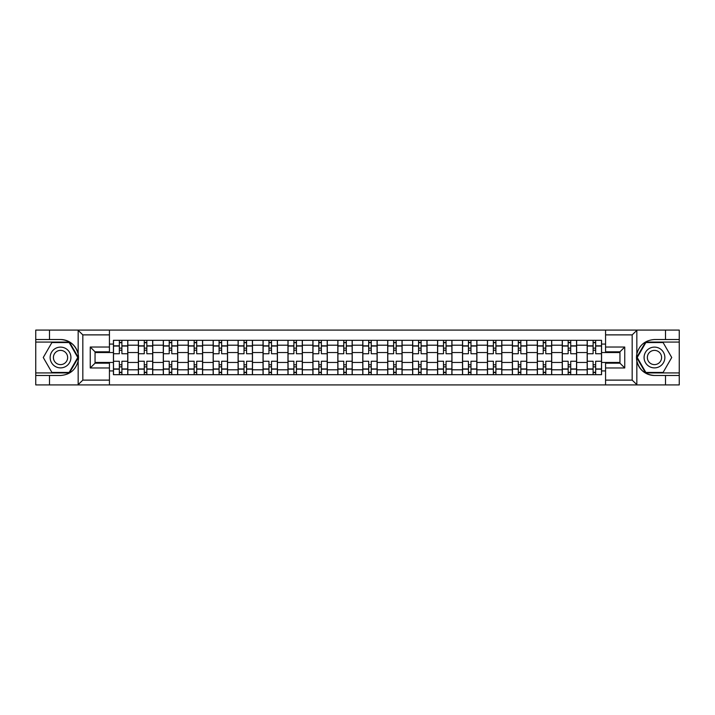 <?xml version="1.0" encoding="UTF-8"?>
<svg xmlns="http://www.w3.org/2000/svg" width="715" height="715" viewBox="0 0 715 715"><rect width="100%" height="100%" fill="white"/><g stroke="black" fill="none" stroke-linecap="round" stroke-linejoin="round"><path stroke-width="1.07" d="M631.622 384.911L679.25 384.911L679.25 342.074L645.574 342.074L636.663 357.5L645.574 372.926L679.25 372.926M109.431 384.911L605.569 384.911L605.569 363.175L619.95 363.175L619.95 351.825L605.569 351.825L605.569 330.089L109.431 330.089L109.431 351.825L95.05 351.825L95.05 363.175L109.431 363.175L109.431 384.911L77.881 384.911L82.824 380.121L109.431 380.121M77.881 384.911L35.75 384.911L35.75 375.482L49.496 375.482L49.496 384.911L83.378 384.911M83.378 330.089L35.75 330.089L35.75 372.926L69.427 372.926L78.337 357.5L69.427 342.074L35.75 342.074M605.569 330.089L679.25 330.089L679.25 339.518L665.504 339.518L665.504 330.089L631.622 330.089M138.361 374.687L138.361 345.193L127.815 345.193L127.815 374.687M127.815 345.193L127.815 340.313M138.361 345.193L138.361 340.313M152.751 340.313L152.751 374.687M163.297 374.687L163.297 340.313M177.686 340.313L177.686 374.687M188.233 374.687L188.233 340.313M202.622 340.313L202.622 374.687M213.168 374.687L213.168 340.313M227.558 340.313L227.558 374.687M238.104 374.687L238.104 340.313M252.484 340.313L252.484 374.687M263.04 374.687L263.04 340.313M277.42 340.313L277.42 374.687M287.975 374.687L287.975 340.313M302.356 340.313L302.356 374.687M312.902 374.687L312.902 340.313M327.291 340.313L327.291 374.687M337.838 374.687L337.838 340.313M352.227 340.313L352.227 374.687M362.773 374.687L362.773 340.313M377.163 340.313L377.163 374.687M387.709 374.687L387.709 340.313M402.098 340.313L402.098 374.687M412.644 374.687L412.644 340.313M427.025 340.313L427.025 374.687M437.58 374.687L437.58 340.313M451.96 340.313L451.96 374.687M462.516 374.687L462.516 340.313M476.896 340.313L476.896 374.687M487.442 374.687L487.442 340.313M501.832 340.313L501.832 374.687M512.378 374.687L512.378 340.313M526.767 340.313L526.767 374.687M537.314 374.687L537.314 340.313M551.703 340.313L551.703 374.687M562.249 374.687L562.249 340.313M576.639 340.313L576.639 374.687M587.185 374.687L587.185 340.313M587.185 362.451L576.639 362.451M562.249 362.451L551.703 362.451M537.314 362.451L526.767 362.451M512.378 362.451L501.832 362.451M487.442 362.451L476.896 362.451M462.516 362.451L451.96 362.451M437.58 362.451L427.025 362.451M412.644 362.451L402.098 362.451M387.709 362.451L377.163 362.451M362.773 362.451L352.227 362.451M337.838 362.451L327.291 362.451M312.902 362.451L302.356 362.451M287.975 362.451L277.42 362.451M263.04 362.451L252.484 362.451M238.104 362.451L227.558 362.451M213.168 362.451L202.622 362.451M188.233 362.451L177.686 362.451M163.297 362.451L152.751 362.451M138.361 362.451L127.815 362.451M587.185 352.549L576.639 352.549M562.249 352.549L551.703 352.549M537.314 352.549L526.767 352.549M512.378 352.549L501.832 352.549M487.442 352.549L476.896 352.549M462.516 352.549L451.96 352.549M437.58 352.549L427.025 352.549M412.644 352.549L402.098 352.549M387.709 352.549L377.163 352.549M362.773 352.549L352.227 352.549M337.838 352.549L327.291 352.549M312.902 352.549L302.356 352.549M287.975 352.549L277.42 352.549M263.04 352.549L252.484 352.549M238.104 352.549L227.558 352.549M213.168 352.549L202.622 352.549M188.233 352.549L177.686 352.549M163.297 352.549L152.751 352.549M138.361 352.549L127.815 352.549M95.05 362.451L113.435 362.451L113.435 352.549L95.05 352.549M109.431 344.076L113.435 344.076L113.435 352.549M619.95 352.549L601.565 352.549L601.565 340.313L113.435 340.313L113.435 344.076M601.565 344.076L605.569 344.076M605.569 370.924L601.565 370.924L601.565 362.451L619.95 362.451M113.435 362.451L113.435 374.687L601.565 374.687L601.565 370.924M113.435 370.924L109.431 370.924M601.565 352.549L601.565 362.451M121.899 372.283L119.342 372.283M119.342 342.717L121.899 342.717M146.834 372.283L144.278 372.283M144.278 342.717L146.834 342.717M171.77 372.283L169.214 372.283M169.214 342.717L171.77 342.717M196.705 372.283L194.149 372.283M194.149 342.717L196.705 342.717M221.641 372.283L219.085 372.283M219.085 342.717L221.641 342.717M246.577 372.283L244.021 372.283M244.021 342.717L246.577 342.717M271.512 372.283L268.947 372.283M268.947 342.717L271.512 342.717M296.439 372.283L293.883 372.283M293.883 342.717L296.439 342.717M321.375 372.283L318.819 372.283M318.819 342.717L321.375 342.717M346.31 372.283L343.754 372.283M343.754 342.717L346.31 342.717M371.246 372.283L368.69 372.283M368.69 342.717L371.246 342.717M396.181 372.283L393.625 372.283M393.625 342.717L396.181 342.717M421.117 372.283L418.561 372.283M418.561 342.717L421.117 342.717M446.053 372.283L443.488 372.283M443.488 342.717L446.053 342.717M470.979 372.283L468.423 372.283M468.423 342.717L470.979 342.717M495.915 372.283L493.359 372.283M493.359 342.717L495.915 342.717M520.851 372.283L518.295 372.283M518.295 342.717L520.851 342.717M545.786 372.283L543.23 372.283M543.23 342.717L545.786 342.717M570.722 372.283L568.166 372.283M568.166 342.717L570.722 342.717M595.658 372.283L593.101 372.283M593.101 342.717L595.658 342.717M127.735 374.687L127.735 353.746L121.899 353.746L121.899 340.313M119.342 340.313L119.342 353.746L113.506 353.746L113.506 340.313M127.735 353.746L127.735 340.313M113.506 374.687L113.506 361.254L119.342 361.254L119.342 374.687M121.899 374.687L121.899 361.254L127.735 361.254M119.342 350.225L121.899 350.225M113.506 361.254L113.506 353.746M121.899 364.775L119.342 364.775M121.899 372.604L119.342 372.604M119.342 366.849L121.899 366.849M121.899 348.151L119.342 348.151M119.342 342.396L121.899 342.396M49.496 375.482L60.525 375.482C69.811 374.785 75.692 369.95 78.167 360.977L78.167 354.023C75.692 345.05 69.811 340.215 60.525 339.518L35.75 339.518M35.75 375.482L35.75 372.926M109.431 334.879L82.824 334.879L77.881 330.089L49.496 330.089L49.496 339.518M77.881 330.089L109.431 330.089M60.525 339.518A17.982 17.982 0 0 1 78.167 360.977L78.167 384.768M95.05 351.825L90.251 347.034L109.431 347.034M109.431 367.966L90.251 367.966L95.05 363.175M637.119 330.089L632.176 334.879L605.569 334.879M665.504 339.518L654.475 339.518C645.189 340.215 639.308 345.05 636.833 354.023L636.833 360.977C639.308 369.95 645.189 374.785 654.475 375.482L679.25 375.482M679.25 339.518L679.25 342.074M605.569 380.121L632.176 380.121L637.119 384.911L665.504 384.911L665.504 375.482M637.119 384.911L605.569 384.911M654.475 375.482A17.982 17.982 0 0 1 636.833 354.023L636.833 330.232M619.95 363.175L624.749 367.966L605.569 367.966M605.569 347.034L624.749 347.034L619.95 351.825M50.139 357.5A10.385 10.385 0 0 0 60.525 367.885A10.385 10.385 0 0 0 70.91 357.5A10.385 10.385 0 0 0 60.525 347.115A10.385 10.385 0 0 0 50.139 357.5M53.41 357.5A7.114 7.114 0 0 0 60.525 364.614A7.114 7.114 0 0 0 67.639 357.5A7.114 7.114 0 0 0 60.525 350.386A7.114 7.114 0 0 0 53.41 357.5M69.149 342.556L77.783 357.5L69.149 372.444L51.9 372.444L43.266 357.5L51.9 342.556L69.149 342.556M644.09 357.5A10.385 10.385 0 0 0 654.475 367.885A10.385 10.385 0 0 0 664.861 357.5A10.385 10.385 0 0 0 654.475 347.115A10.385 10.385 0 0 0 644.09 357.5M647.361 357.5A7.114 7.114 0 0 0 654.475 364.614A7.114 7.114 0 0 0 661.59 357.5A7.114 7.114 0 0 0 654.475 350.386A7.114 7.114 0 0 0 647.361 357.5M663.1 342.556L671.734 357.5L663.1 372.444L645.851 372.444L637.217 357.5L645.851 342.556L663.1 342.556M152.67 374.687L152.67 353.746L146.834 353.746L146.834 340.313M144.278 340.313L144.278 353.746L138.442 353.746L138.442 340.313M152.67 353.746L152.67 340.313M138.442 374.687L138.442 361.254L144.278 361.254L144.278 374.687M146.834 374.687L146.834 361.254L152.67 361.254M144.278 350.225L146.834 350.225M138.442 361.254L138.442 353.746M146.834 364.775L144.278 364.775M146.834 372.604L144.278 372.604M144.278 366.849L146.834 366.849M146.834 348.151L144.278 348.151M144.278 342.396L146.834 342.396M177.606 374.687L177.606 353.746L171.77 353.746L171.77 340.313M169.214 340.313L169.214 353.746L163.378 353.746L163.378 340.313M177.606 353.746L177.606 340.313M163.378 374.687L163.378 361.254L169.214 361.254L169.214 374.687M171.77 374.687L171.77 361.254L177.606 361.254M169.214 350.225L171.77 350.225M163.378 361.254L163.378 353.746M171.77 364.775L169.214 364.775M171.77 372.604L169.214 372.604M169.214 366.849L171.77 366.849M171.77 348.151L169.214 348.151M169.214 342.396L171.77 342.396M202.542 374.687L202.542 353.746L196.705 353.746L196.705 340.313M194.149 340.313L194.149 353.746L188.313 353.746L188.313 340.313M202.542 353.746L202.542 340.313M188.313 374.687L188.313 361.254L194.149 361.254L194.149 374.687M196.705 374.687L196.705 361.254L202.542 361.254M194.149 350.225L196.705 350.225M188.313 361.254L188.313 353.746M196.705 364.775L194.149 364.775M196.705 372.604L194.149 372.604M194.149 366.849L196.705 366.849M196.705 348.151L194.149 348.151M194.149 342.396L196.705 342.396M227.477 374.687L227.477 353.746L221.641 353.746L221.641 340.313M219.085 340.313L219.085 353.746L213.249 353.746L213.249 340.313M227.477 353.746L227.477 340.313M213.249 374.687L213.249 361.254L219.085 361.254L219.085 374.687M221.641 374.687L221.641 361.254L227.477 361.254M219.085 350.225L221.641 350.225M213.249 361.254L213.249 353.746M221.641 364.775L219.085 364.775M221.641 372.604L219.085 372.604M219.085 366.849L221.641 366.849M221.641 348.151L219.085 348.151M219.085 342.396L221.641 342.396M252.404 374.687L252.404 353.746L246.577 353.746L246.577 340.313M244.021 340.313L244.021 353.746L238.184 353.746L238.184 340.313M252.404 353.746L252.404 340.313M238.184 374.687L238.184 361.254L244.021 361.254L244.021 374.687M246.577 374.687L246.577 361.254L252.404 361.254M244.021 350.225L246.577 350.225M238.184 361.254L238.184 353.746M246.577 364.775L244.021 364.775M246.577 372.604L244.021 372.604M244.021 366.849L246.577 366.849M246.577 348.151L244.021 348.151M244.021 342.396L246.577 342.396M277.34 374.687L277.34 353.746L271.512 353.746L271.512 340.313M268.947 340.313L268.947 353.746L263.12 353.746L263.12 340.313M277.34 353.746L277.34 340.313M263.12 374.687L263.12 361.254L268.947 361.254L268.947 374.687M271.512 374.687L271.512 361.254L277.34 361.254M268.947 350.225L271.512 350.225M263.12 361.254L263.12 353.746M271.512 364.775L268.947 364.775M271.512 372.604L268.947 372.604M268.947 366.849L271.512 366.849M271.512 348.151L268.947 348.151M268.947 342.396L271.512 342.396M302.275 374.687L302.275 353.746L296.439 353.746L296.439 340.313M293.883 340.313L293.883 353.746L288.056 353.746L288.056 340.313M302.275 353.746L302.275 340.313M288.056 374.687L288.056 361.254L293.883 361.254L293.883 374.687M296.439 374.687L296.439 361.254L302.275 361.254M293.883 350.225L296.439 350.225M288.056 361.254L288.056 353.746M296.439 364.775L293.883 364.775M296.439 372.604L293.883 372.604M293.883 366.849L296.439 366.849M296.439 348.151L293.883 348.151M293.883 342.396L296.439 342.396M327.211 374.687L327.211 353.746L321.375 353.746L321.375 340.313M318.819 340.313L318.819 353.746L312.982 353.746L312.982 340.313M327.211 353.746L327.211 340.313M312.982 374.687L312.982 361.254L318.819 361.254L318.819 374.687M321.375 374.687L321.375 361.254L327.211 361.254M318.819 350.225L321.375 350.225M312.982 361.254L312.982 353.746M321.375 364.775L318.819 364.775M321.375 372.604L318.819 372.604M318.819 366.849L321.375 366.849M321.375 348.151L318.819 348.151M318.819 342.396L321.375 342.396M352.146 374.687L352.146 353.746L346.31 353.746L346.31 340.313M343.754 340.313L343.754 353.746L337.918 353.746L337.918 340.313M352.146 353.746L352.146 340.313M337.918 374.687L337.918 361.254L343.754 361.254L343.754 374.687M346.31 374.687L346.31 361.254L352.146 361.254M343.754 350.225L346.31 350.225M337.918 361.254L337.918 353.746M346.31 364.775L343.754 364.775M346.31 372.604L343.754 372.604M343.754 366.849L346.31 366.849M346.31 348.151L343.754 348.151M343.754 342.396L346.31 342.396M377.082 374.687L377.082 353.746L371.246 353.746L371.246 340.313M368.69 340.313L368.69 353.746L362.854 353.746L362.854 340.313M377.082 353.746L377.082 340.313M362.854 374.687L362.854 361.254L368.69 361.254L368.69 374.687M371.246 374.687L371.246 361.254L377.082 361.254M368.69 350.225L371.246 350.225M362.854 361.254L362.854 353.746M371.246 364.775L368.69 364.775M371.246 372.604L368.69 372.604M368.69 366.849L371.246 366.849M371.246 348.151L368.69 348.151M368.69 342.396L371.246 342.396M402.018 374.687L402.018 353.746L396.181 353.746L396.181 340.313M393.625 340.313L393.625 353.746L387.789 353.746L387.789 340.313M402.018 353.746L402.018 340.313M387.789 374.687L387.789 361.254L393.625 361.254L393.625 374.687M396.181 374.687L396.181 361.254L402.018 361.254M393.625 350.225L396.181 350.225M387.789 361.254L387.789 353.746M396.181 364.775L393.625 364.775M396.181 372.604L393.625 372.604M393.625 366.849L396.181 366.849M396.181 348.151L393.625 348.151M393.625 342.396L396.181 342.396M426.944 374.687L426.944 353.746L421.117 353.746L421.117 340.313M418.561 340.313L418.561 353.746L412.725 353.746L412.725 340.313M426.944 353.746L426.944 340.313M412.725 374.687L412.725 361.254L418.561 361.254L418.561 374.687M421.117 374.687L421.117 361.254L426.944 361.254M418.561 350.225L421.117 350.225M412.725 361.254L412.725 353.746M421.117 364.775L418.561 364.775M421.117 372.604L418.561 372.604M418.561 366.849L421.117 366.849M421.117 348.151L418.561 348.151M418.561 342.396L421.117 342.396M451.88 374.687L451.88 353.746L446.053 353.746L446.053 340.313M443.488 340.313L443.488 353.746L437.66 353.746L437.66 340.313M451.88 353.746L451.88 340.313M437.66 374.687L437.66 361.254L443.488 361.254L443.488 374.687M446.053 374.687L446.053 361.254L451.88 361.254M443.488 350.225L446.053 350.225M437.66 361.254L437.66 353.746M446.053 364.775L443.488 364.775M446.053 372.604L443.488 372.604M443.488 366.849L446.053 366.849M446.053 348.151L443.488 348.151M443.488 342.396L446.053 342.396M476.816 374.687L476.816 353.746L470.979 353.746L470.979 340.313M468.423 340.313L468.423 353.746L462.596 353.746L462.596 340.313M476.816 353.746L476.816 340.313M462.596 374.687L462.596 361.254L468.423 361.254L468.423 374.687M470.979 374.687L470.979 361.254L476.816 361.254M468.423 350.225L470.979 350.225M462.596 361.254L462.596 353.746M470.979 364.775L468.423 364.775M470.979 372.604L468.423 372.604M468.423 366.849L470.979 366.849M470.979 348.151L468.423 348.151M468.423 342.396L470.979 342.396M501.751 374.687L501.751 353.746L495.915 353.746L495.915 340.313M493.359 340.313L493.359 353.746L487.523 353.746L487.523 340.313M501.751 353.746L501.751 340.313M487.523 374.687L487.523 361.254L493.359 361.254L493.359 374.687M495.915 374.687L495.915 361.254L501.751 361.254M493.359 350.225L495.915 350.225M487.523 361.254L487.523 353.746M495.915 364.775L493.359 364.775M495.915 372.604L493.359 372.604M493.359 366.849L495.915 366.849M495.915 348.151L493.359 348.151M493.359 342.396L495.915 342.396M526.687 374.687L526.687 353.746L520.851 353.746L520.851 340.313M518.295 340.313L518.295 353.746L512.458 353.746L512.458 340.313M526.687 353.746L526.687 340.313M512.458 374.687L512.458 361.254L518.295 361.254L518.295 374.687M520.851 374.687L520.851 361.254L526.687 361.254M518.295 350.225L520.851 350.225M512.458 361.254L512.458 353.746M520.851 364.775L518.295 364.775M520.851 372.604L518.295 372.604M518.295 366.849L520.851 366.849M520.851 348.151L518.295 348.151M518.295 342.396L520.851 342.396M551.623 374.687L551.623 353.746L545.786 353.746L545.786 340.313M543.23 340.313L543.23 353.746L537.394 353.746L537.394 340.313M551.623 353.746L551.623 340.313M537.394 374.687L537.394 361.254L543.23 361.254L543.23 374.687M545.786 374.687L545.786 361.254L551.623 361.254M543.23 350.225L545.786 350.225M537.394 361.254L537.394 353.746M545.786 364.775L543.23 364.775M545.786 372.604L543.23 372.604M543.23 366.849L545.786 366.849M545.786 348.151L543.23 348.151M543.23 342.396L545.786 342.396M576.558 374.687L576.558 353.746L570.722 353.746L570.722 340.313M568.166 340.313L568.166 353.746L562.33 353.746L562.33 340.313M576.558 353.746L576.558 340.313M562.33 374.687L562.33 361.254L568.166 361.254L568.166 374.687M570.722 374.687L570.722 361.254L576.558 361.254M568.166 350.225L570.722 350.225M562.33 361.254L562.33 353.746M570.722 364.775L568.166 364.775M570.722 372.604L568.166 372.604M568.166 366.849L570.722 366.849M570.722 348.151L568.166 348.151M568.166 342.396L570.722 342.396M601.494 374.687L601.494 353.746L595.658 353.746L595.658 340.313M593.101 340.313L593.101 353.746L587.265 353.746L587.265 340.313M601.494 353.746L601.494 340.313M587.265 374.687L587.265 361.254L593.101 361.254L593.101 374.687M595.658 374.687L595.658 361.254L601.494 361.254M593.101 350.225L595.658 350.225M587.265 361.254L587.265 353.746M595.658 364.775L593.101 364.775M595.658 372.604L593.101 372.604M593.101 366.849L595.658 366.849M595.658 348.151L593.101 348.151M593.101 342.396L595.658 342.396M562.249 345.193L551.703 345.193M537.314 345.193L526.767 345.193M512.378 345.193L501.832 345.193M487.442 345.193L476.896 345.193M462.516 345.193L451.96 345.193M437.58 345.193L427.025 345.193M412.644 345.193L402.098 345.193M387.709 345.193L377.163 345.193M362.773 345.193L352.227 345.193M337.838 345.193L327.291 345.193M312.902 345.193L302.356 345.193M287.975 345.193L277.42 345.193M263.04 345.193L252.484 345.193M238.104 345.193L227.558 345.193M213.168 345.193L202.622 345.193M188.233 345.193L177.686 345.193M163.297 345.193L152.751 345.193M587.185 345.193L576.639 345.193M562.249 369.807L551.703 369.807M537.314 369.807L526.767 369.807M512.378 369.807L501.832 369.807M487.442 369.807L476.896 369.807M462.516 369.807L451.96 369.807M437.58 369.807L427.025 369.807M412.644 369.807L402.098 369.807M387.709 369.807L377.163 369.807M362.773 369.807L352.227 369.807M337.838 369.807L327.291 369.807M312.902 369.807L302.356 369.807M287.975 369.807L277.42 369.807M263.04 369.807L252.484 369.807M238.104 369.807L227.558 369.807M213.168 369.807L202.622 369.807M188.233 369.807L177.686 369.807M163.297 369.807L152.751 369.807M138.361 369.807L127.815 369.807M587.185 369.807L576.639 369.807M127.735 345.828L121.899 345.828M119.342 345.828L113.506 345.828M119.342 346.042L113.506 346.042M119.342 368.958L113.506 368.958M119.342 369.172L113.506 369.172M127.735 369.172L121.899 369.172M127.735 346.042L121.899 346.042M127.735 368.958L121.899 368.958M78.167 354.023L78.167 330.232M82.824 334.879L82.824 380.121M90.251 367.966L90.251 347.034M636.833 360.977L636.833 384.768M632.176 380.121L632.176 334.879M624.749 347.034L624.749 367.966M152.67 345.828L146.834 345.828M144.278 345.828L138.442 345.828M144.278 346.042L138.442 346.042M144.278 368.958L138.442 368.958M144.278 369.172L138.442 369.172M152.67 369.172L146.834 369.172M152.67 346.042L146.834 346.042M152.67 368.958L146.834 368.958M177.606 345.828L171.77 345.828M169.214 345.828L163.378 345.828M169.214 346.042L163.378 346.042M169.214 368.958L163.378 368.958M169.214 369.172L163.378 369.172M177.606 369.172L171.77 369.172M177.606 346.042L171.77 346.042M177.606 368.958L171.77 368.958M202.542 345.828L196.705 345.828M194.149 345.828L188.313 345.828M194.149 346.042L188.313 346.042M194.149 368.958L188.313 368.958M194.149 369.172L188.313 369.172M202.542 369.172L196.705 369.172M202.542 346.042L196.705 346.042M202.542 368.958L196.705 368.958M227.477 345.828L221.641 345.828M219.085 345.828L213.249 345.828M219.085 346.042L213.249 346.042M219.085 368.958L213.249 368.958M219.085 369.172L213.249 369.172M227.477 369.172L221.641 369.172M227.477 346.042L221.641 346.042M227.477 368.958L221.641 368.958M252.404 345.828L246.577 345.828M244.021 345.828L238.184 345.828M244.021 346.042L238.184 346.042M244.021 368.958L238.184 368.958M244.021 369.172L238.184 369.172M252.404 369.172L246.577 369.172M252.404 346.042L246.577 346.042M252.404 368.958L246.577 368.958M277.34 345.828L271.512 345.828M268.947 345.828L263.12 345.828M268.947 346.042L263.12 346.042M268.947 368.958L263.12 368.958M268.947 369.172L263.12 369.172M277.34 369.172L271.512 369.172M277.34 346.042L271.512 346.042M277.34 368.958L271.512 368.958M302.275 345.828L296.439 345.828M293.883 345.828L288.056 345.828M293.883 346.042L288.056 346.042M293.883 368.958L288.056 368.958M293.883 369.172L288.056 369.172M302.275 369.172L296.439 369.172M302.275 346.042L296.439 346.042M302.275 368.958L296.439 368.958M327.211 345.828L321.375 345.828M318.819 345.828L312.982 345.828M318.819 346.042L312.982 346.042M318.819 368.958L312.982 368.958M318.819 369.172L312.982 369.172M327.211 369.172L321.375 369.172M327.211 346.042L321.375 346.042M327.211 368.958L321.375 368.958M352.146 345.828L346.31 345.828M343.754 345.828L337.918 345.828M343.754 346.042L337.918 346.042M343.754 368.958L337.918 368.958M343.754 369.172L337.918 369.172M352.146 369.172L346.31 369.172M352.146 346.042L346.31 346.042M352.146 368.958L346.31 368.958M377.082 345.828L371.246 345.828M368.69 345.828L362.854 345.828M368.69 346.042L362.854 346.042M368.69 368.958L362.854 368.958M368.69 369.172L362.854 369.172M377.082 369.172L371.246 369.172M377.082 346.042L371.246 346.042M377.082 368.958L371.246 368.958M402.018 345.828L396.181 345.828M393.625 345.828L387.789 345.828M393.625 346.042L387.789 346.042M393.625 368.958L387.789 368.958M393.625 369.172L387.789 369.172M402.018 369.172L396.181 369.172M402.018 346.042L396.181 346.042M402.018 368.958L396.181 368.958M426.944 345.828L421.117 345.828M418.561 345.828L412.725 345.828M418.561 346.042L412.725 346.042M418.561 368.958L412.725 368.958M418.561 369.172L412.725 369.172M426.944 369.172L421.117 369.172M426.944 346.042L421.117 346.042M426.944 368.958L421.117 368.958M451.88 345.828L446.053 345.828M443.488 345.828L437.66 345.828M443.488 346.042L437.66 346.042M443.488 368.958L437.66 368.958M443.488 369.172L437.66 369.172M451.88 369.172L446.053 369.172M451.88 346.042L446.053 346.042M451.88 368.958L446.053 368.958M476.816 345.828L470.979 345.828M468.423 345.828L462.596 345.828M468.423 346.042L462.596 346.042M468.423 368.958L462.596 368.958M468.423 369.172L462.596 369.172M476.816 369.172L470.979 369.172M476.816 346.042L470.979 346.042M476.816 368.958L470.979 368.958M501.751 345.828L495.915 345.828M493.359 345.828L487.523 345.828M493.359 346.042L487.523 346.042M493.359 368.958L487.523 368.958M493.359 369.172L487.523 369.172M501.751 369.172L495.915 369.172M501.751 346.042L495.915 346.042M501.751 368.958L495.915 368.958M526.687 345.828L520.851 345.828M518.295 345.828L512.458 345.828M518.295 346.042L512.458 346.042M518.295 368.958L512.458 368.958M518.295 369.172L512.458 369.172M526.687 369.172L520.851 369.172M526.687 346.042L520.851 346.042M526.687 368.958L520.851 368.958M551.623 345.828L545.786 345.828M543.23 345.828L537.394 345.828M543.23 346.042L537.394 346.042M543.23 368.958L537.394 368.958M543.23 369.172L537.394 369.172M551.623 369.172L545.786 369.172M551.623 346.042L545.786 346.042M551.623 368.958L545.786 368.958M576.558 345.828L570.722 345.828M568.166 345.828L562.33 345.828M568.166 346.042L562.33 346.042M568.166 368.958L562.33 368.958M568.166 369.172L562.33 369.172M576.558 369.172L570.722 369.172M576.558 346.042L570.722 346.042M576.558 368.958L570.722 368.958M601.494 345.828L595.658 345.828M593.101 345.828L587.265 345.828M593.101 346.042L587.265 346.042M593.101 368.958L587.265 368.958M593.101 369.172L587.265 369.172M601.494 369.172L595.658 369.172M601.494 346.042L595.658 346.042M601.494 368.958L595.658 368.958"/></g></svg>
